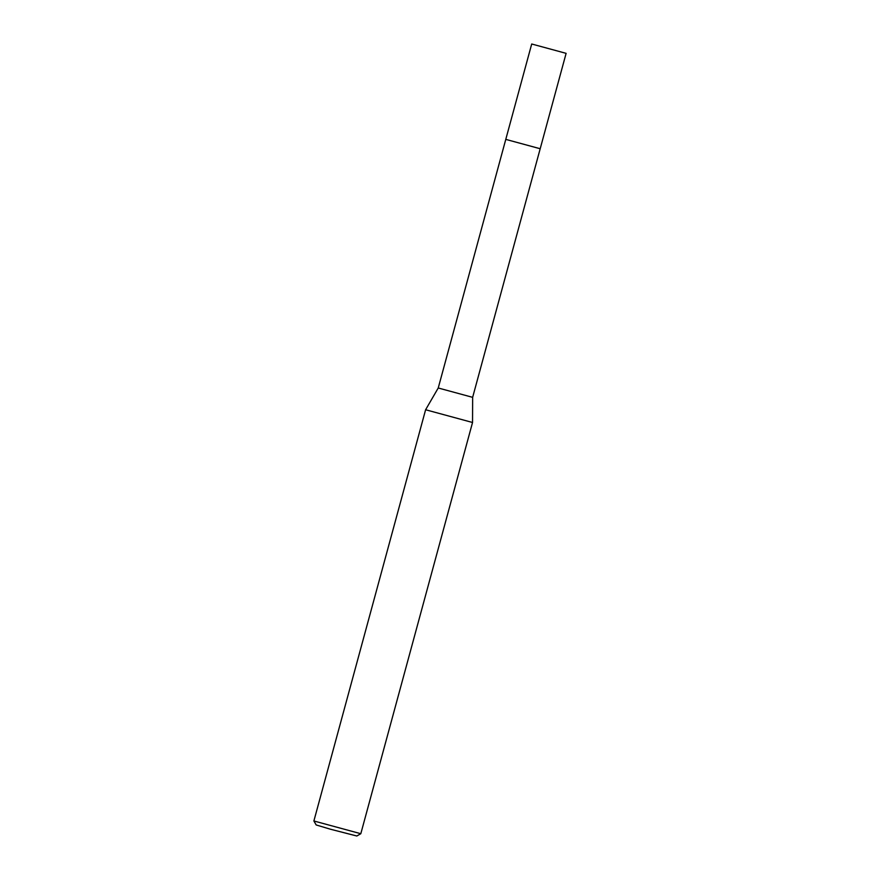 <?xml version="1.0" encoding="UTF-8"?>
<svg xmlns="http://www.w3.org/2000/svg" width="880" height="880" viewBox="0 0 880 880"><rect width="100%" height="100%" fill="white"/><g stroke="black" fill="none" stroke-linecap="round" stroke-linejoin="round"><path stroke-width="1.32" d="M531.707 44L566.115 53.35L531.707 44L505.78 139.381L540.188 148.742L472.648 397.331L472.538 422.488L360.811 833.712L313.896 820.974L316.173 824.956L330.451 829.224L356.818 836L360.8 833.723M566.115 53.35L540.199 148.731L505.78 139.381L438.24 387.992L472.648 397.342M438.24 387.992L425.612 409.75L472.538 422.488M425.612 409.75L313.885 820.974"/></g></svg>
